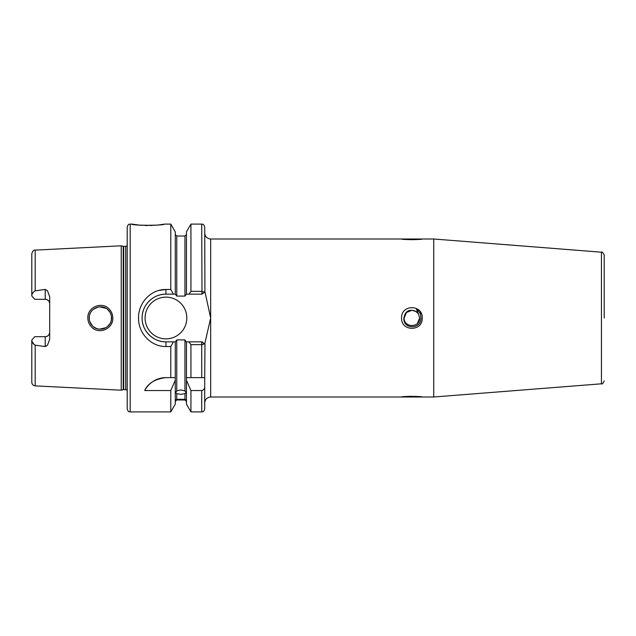 <?xml version="1.0" encoding="UTF-8"?>
<svg xmlns="http://www.w3.org/2000/svg" width="636" height="636" viewBox="0 0 636 636"><rect width="100%" height="100%" fill="white"/><g stroke="black" fill="none" stroke-linecap="round" stroke-linejoin="round"><path stroke-width="0.95" d="M108.287 310.106C101.919 302.935 88.666 308.444 89.191 318C89.223 321.053 90.32 323.692 92.466 325.91C98.93 333.049 112.055 327.548 111.546 318C111.507 314.939 110.418 312.308 108.287 310.106M87.84 318C87.251 307.116 102.062 300.971 109.146 309.056C111.523 311.537 112.739 314.526 112.795 318C113.351 328.844 98.707 335.037 91.497 326.968C89.112 324.471 87.887 321.49 87.84 318M130.181 411.905C129.299 411.341 128.615 413.002 127.2 408.932L127.2 227.076C128.615 222.998 129.299 224.659 130.181 224.095L130.181 411.905L170.79 411.905L175.274 404.154L175.274 377.625L170.79 377.625L170.79 346.517L165.956 346.517C151.201 346.835 138.219 333.312 138.529 318C138.258 302.649 151.153 289.189 165.956 289.483L170.79 289.483L170.79 224.095L164.247 224.095C165.241 225.653 130.889 225.645 131.891 224.095L139.149 225.088M139.729 225.144L141.892 225.319M144.841 225.47L148.053 225.526M149.834 225.51L151.233 225.47M151.352 225.47L152.568 225.414M154.166 225.319L158.396 224.937M159.533 224.802L161.56 224.524M161.902 224.476L163.571 224.206M401.586 396.999C400.958 396.22 422.868 396.22 422.232 396.999L421.437 396.896M420.722 396.808L419.243 396.649M419.18 396.641L415.865 396.387M412.009 396.284L407.962 396.387M407.708 396.403L404.655 396.641M421.437 313.922L420.555 312.181M204.736 343.901L210.675 318L210.675 239.001L422.232 239.001C422.868 239.78 400.958 239.78 401.586 239.001M420.929 318C421.612 329.48 402.866 329.774 403.884 318C405.219 311.107 409.123 308.842 415.586 311.195L418.345 313.707L416.493 309.295C419.49 311.417 420.968 314.319 420.929 318M422.232 318C422.868 331.722 400.958 331.746 401.586 318C400.958 304.262 422.868 304.278 422.232 318M417.383 323.47L419.649 318L418.345 313.707L419.649 318C420.126 327.977 403.693 327.977 404.17 318C403.693 327.977 420.126 327.977 419.649 318C420.126 327.977 403.693 327.977 404.17 318L406.436 312.53L411.905 310.265L416.302 311.632L411.905 310.265L406.436 312.53M418.035 313.278L416.302 311.632L418.035 313.278L416.302 311.632L411.913 310.265M604.2 318L604.2 255.171L604.2 318M165.956 377.625A23.85 23.85 0 0 0 144.754 390.552C147.934 383.27 155.001 378.961 165.956 377.625L175.274 377.625L175.274 341.85L176.76 339.91L176.76 390.878L175.647 392.762L176.76 393.612L176.76 399.329C175.282 400.139 175.282 400.33 176.76 399.893L175.274 401.475M176.76 390.878L180.863 389.948L184.965 390.878L184.965 339.91L186.109 341.85L201.994 341.85L204.013 343.345M186.451 401.475L184.965 399.893C186.443 400.33 186.443 400.147 184.965 399.329L184.965 393.612L180.863 394.36L176.76 393.612M176.76 399.329C175.282 400.139 175.282 400.33 176.76 399.893L184.965 399.893C186.443 400.33 186.443 400.147 184.965 399.329L176.76 399.329M45.22 289.404L35.195 290.851C33.016 292.075 31.887 293.784 31.8 295.978L34.781 299.31L45.22 299.31A4.476 4.476 0 0 1 49.688 303.777C49.473 301.106 47.978 299.62 45.22 299.31L45.22 289.404L47.477 290.724L49.688 296.726L49.688 339.274L47.477 345.276L45.22 346.596L45.22 336.69A4.476 4.476 0 0 0 49.688 332.223C49.465 334.894 47.978 336.388 45.22 336.69L34.781 336.69L31.8 340.022C31.887 342.216 33.016 343.925 35.195 345.149L45.22 346.596M145.088 318A20.869 20.869 0 0 0 165.956 338.869A20.869 20.869 0 0 0 186.825 318A20.869 20.869 0 0 0 165.956 297.131A20.869 20.869 0 0 0 145.088 318M170.79 289.483L173.445 294.15L165.956 294.15A23.85 23.85 0 0 0 142.265 315.273M158.746 290.485L165.956 289.483L165.956 294.15C153.133 293.864 141.828 305.216 142.106 318C141.796 330.752 153.173 342.152 165.956 341.85L173.445 341.85L170.79 346.517M111.324 320.218L110.791 322.047M109.869 323.899L106.904 327.071M99.598 329.154L106.013 327.651L104.463 328.407M103.04 328.852L101.378 329.13M99.431 329.138L97.833 328.892M96.298 328.415L93.42 326.761M92.466 325.91L89.692 321.323M89.31 319.654L89.31 316.346M109.845 323.931L110.704 322.269M111.38 319.916L111.395 316.14M96.012 328.295L98.135 328.955M409.695 239.685L415.849 239.613M420.754 239.184L421.437 239.104M422.232 239.001L433.736 239.001L433.736 396.999L601.449 383.802L601.449 252.198C602.133 251.554 603.047 252.54 604.2 255.171M123.233 246.347L123.702 246.402L123.702 389.598L123.233 389.653L123.233 246.347L121.238 245.806L121.238 390.194L35.195 385.885C33.12 385.591 31.991 384.398 31.8 382.308L31.8 340.022M184.965 393.612L186.078 392.762L184.965 390.878M184.965 339.91L176.76 339.91M34.392 344.839L32.062 341.46M158.769 345.515L159.421 345.69M170.79 411.905L170.79 390.552L175.274 380.185M144.754 390.552L170.79 390.552M175.274 341.85L173.445 341.85M204.713 343.822L201.731 344.648L201.731 341.85L204.983 344.092L204.713 377.625L190.935 377.625L190.935 344.648L188.94 341.85M186.451 380.185L190.935 390.552L190.935 411.905L186.451 404.154L186.451 377.625L190.935 377.625L186.451 377.625L186.451 341.85M201.731 377.625L201.731 344.648L190.935 344.648M176.76 296.09L184.965 296.09L184.965 236.02L176.76 236.02L176.76 296.09L175.274 294.15L175.274 231.846L170.79 224.095M204.713 386.648L204.713 408.932C203.202 413.122 202.653 411.269 201.731 411.905L201.731 390.552C203.727 390.091 204.72 388.795 204.713 386.648L204.713 377.625M190.935 224.095L186.451 231.846L186.451 294.15L188.94 294.15L190.935 291.352L190.935 224.095L201.731 224.095C202.598 224.659 203.281 222.982 204.713 227.076L204.911 291.201M190.935 291.352L201.731 291.352L204.736 292.099M173.445 294.15L175.274 294.15M190.935 390.552L201.731 390.552M186.451 294.15L184.965 296.09M204.713 402.97C205.062 399.344 207.05 397.357 210.675 396.999L210.675 318L204.983 291.908M31.8 295.978L31.8 253.692C32.69 250.942 33.819 249.749 35.195 250.115L35.195 290.851M111.34 315.869L110.791 313.961M109.837 312.053L107.492 309.382M109.853 312.085L110.72 313.779M93.42 309.247L98.31 307.013M99.558 306.846L105.974 308.325M99.518 306.854L97.745 307.132M92.284 310.281L91.083 311.767M90.296 313.158L89.676 314.74M204.013 292.655L201.994 294.15L188.94 294.15M201.994 294.15L201.731 224.095M142.79 323.66A23.85 23.85 0 0 0 165.956 341.85L165.956 346.517M204.713 292.178L201.795 294.15M123.702 246.402L125.705 246.402L125.705 389.598L127.2 390.393M35.195 345.149L35.195 385.885M45.22 299.31A4.476 4.476 0 0 1 49.688 303.777M601.449 252.198L433.736 239.001M35.195 250.115L121.238 245.806M130.181 224.095L131.891 224.095M184.965 399.98L176.76 399.98M190.935 411.905L201.731 411.905M184.965 236.02L186.451 234.525M176.76 236.02L175.274 234.525M210.675 239.001C207.05 238.643 205.062 236.656 204.713 233.03M123.233 389.653L121.238 390.194M123.702 389.598L125.705 389.598M125.705 246.402L127.2 245.607M210.675 396.999L433.736 396.999M601.449 383.802C602.133 384.446 603.047 383.46 604.2 380.829"/></g></svg>
